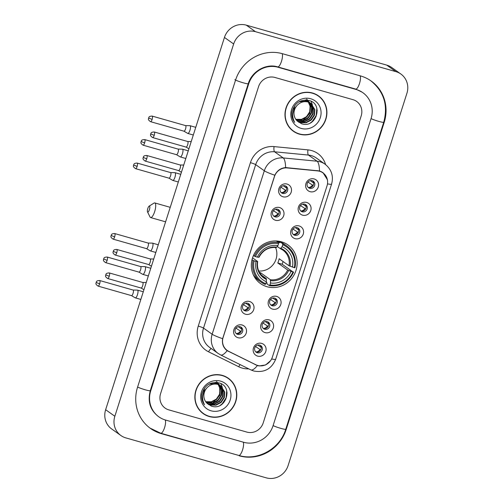 <?xml version="1.0" encoding="UTF-8"?>
<svg xmlns="http://www.w3.org/2000/svg" width="503" height="503" viewBox="0 0 503 503"><rect width="100%" height="100%" fill="white"/><g stroke="black" fill="none" stroke-linecap="round" stroke-linejoin="round"><path stroke-width="0.75" d="M281.403 241.792A23.71 22.497 125.4 0 0 253.921 254.524A23.71 22.497 125.4 0 0 260.497 283.585A23.71 22.497 125.4 0 0 267.062 286.735A23.71 22.497 125.4 0 0 294.551 274.003A23.71 22.497 125.4 0 0 287.974 244.942A23.71 22.497 125.4 0 0 281.403 241.792M275.512 220.27A6.709 6.369 -54.6 0 1 271.381 212.159A6.709 6.369 -54.6 0 1 279.567 207.55A6.709 6.369 -54.6 0 1 283.698 215.661A6.709 6.369 -54.6 0 1 275.512 220.27M277.606 209.279A4.024 3.823 125.4 0 0 274.053 216.372A4.024 3.823 125.4 0 0 279.838 214.75A4.024 3.823 125.4 0 0 277.606 209.279M245.521 314.23A6.709 6.369 -54.6 0 1 241.396 306.12A6.709 6.369 -54.6 0 1 249.582 301.511A6.709 6.369 -54.6 0 1 253.713 309.628A6.709 6.369 -54.6 0 1 245.521 314.23M247.621 303.24A4.024 3.823 125.4 0 0 244.068 310.338A4.024 3.823 125.4 0 0 249.853 308.71A4.024 3.823 125.4 0 0 247.621 303.24M238.026 337.72A6.709 6.369 -54.6 0 1 233.895 329.61A6.709 6.369 -54.6 0 1 242.088 325.001A6.709 6.369 -54.6 0 1 246.212 333.118A6.709 6.369 -54.6 0 1 238.026 337.72M240.12 326.73A4.024 3.823 125.4 0 0 236.573 333.829A4.024 3.823 125.4 0 0 242.352 332.2A4.024 3.823 125.4 0 0 240.12 326.73M283.007 196.78A6.709 6.369 -54.6 0 1 278.876 188.669A6.709 6.369 -54.6 0 1 287.068 184.06A6.709 6.369 -54.6 0 1 291.193 192.171A6.709 6.369 -54.6 0 1 283.007 196.78M285.1 185.789A4.024 3.823 125.4 0 0 281.554 192.882A4.024 3.823 125.4 0 0 287.332 191.259A4.024 3.823 125.4 0 0 285.1 185.789M302.58 215.165A6.709 6.369 -54.6 0 1 298.449 207.047A6.709 6.369 -54.6 0 1 306.635 202.439A6.709 6.369 -54.6 0 1 310.766 210.556A6.709 6.369 -54.6 0 1 302.58 215.165M304.673 204.168A4.024 3.823 125.4 0 0 301.127 211.266A4.024 3.823 125.4 0 0 306.905 209.638A4.024 3.823 125.4 0 0 304.673 204.168M295.079 238.655A6.709 6.369 -54.6 0 1 290.954 230.537A6.709 6.369 -54.6 0 1 299.14 225.929A6.709 6.369 -54.6 0 1 303.271 234.046A6.709 6.369 -54.6 0 1 295.079 238.655M297.179 227.658A4.024 3.823 125.4 0 0 293.626 234.756A4.024 3.823 125.4 0 0 299.411 233.128A4.024 3.823 125.4 0 0 297.179 227.658M272.588 309.125A6.709 6.369 -54.6 0 1 268.464 301.008A6.709 6.369 -54.6 0 1 276.65 296.405A6.709 6.369 -54.6 0 1 280.781 304.516A6.709 6.369 -54.6 0 1 272.588 309.125M274.688 298.128A4.024 3.823 125.4 0 0 271.136 305.227A4.024 3.823 125.4 0 0 276.92 303.598A4.024 3.823 125.4 0 0 274.688 298.128M265.094 332.615A6.709 6.369 -54.6 0 1 260.963 324.498A6.709 6.369 -54.6 0 1 269.155 319.895A6.709 6.369 -54.6 0 1 273.28 328.006A6.709 6.369 -54.6 0 1 265.094 332.615M267.194 321.618A4.024 3.823 125.4 0 0 263.641 328.717A4.024 3.823 125.4 0 0 269.426 327.088A4.024 3.823 125.4 0 0 267.194 321.618M257.599 356.105A6.709 6.369 -54.6 0 1 253.468 347.988A6.709 6.369 -54.6 0 1 261.661 343.386A6.709 6.369 -54.6 0 1 265.785 351.496A6.709 6.369 -54.6 0 1 257.599 356.105M259.693 345.108A4.024 3.823 125.4 0 0 256.146 352.207A4.024 3.823 125.4 0 0 261.925 350.578A4.024 3.823 125.4 0 0 259.693 345.108M310.074 191.674A6.709 6.369 -54.6 0 1 305.943 183.557A6.709 6.369 -54.6 0 1 314.136 178.949A6.709 6.369 -54.6 0 1 318.261 187.066A6.709 6.369 -54.6 0 1 310.074 191.674M312.174 180.678A4.024 3.823 125.4 0 0 308.622 187.776A4.024 3.823 125.4 0 0 314.406 186.148A4.024 3.823 125.4 0 0 312.174 180.678M278.102 209.462A4.024 3.823 -54.6 0 1 273.519 215.906M248.117 303.422A4.024 3.823 -54.6 0 1 243.534 309.873M240.623 326.912A4.024 3.823 -54.6 0 1 236.039 333.363M285.603 185.972A4.024 3.823 -54.6 0 1 281.02 192.416M305.176 204.35A4.024 3.823 -54.6 0 1 300.587 210.801M297.675 227.84A4.024 3.823 -54.6 0 1 293.092 234.291M275.185 298.31A4.024 3.823 -54.6 0 1 270.601 304.761M267.69 321.801A4.024 3.823 -54.6 0 1 263.107 328.252M260.196 345.291A4.024 3.823 -54.6 0 1 255.606 351.742M312.671 180.86A4.024 3.823 -54.6 0 1 308.088 187.311M317.613 170.882A12.078 11.462 -54.6 0 1 319.594 171.253A12.078 11.462 -54.6 0 1 322.939 172.856A12.078 11.462 -54.6 0 1 327.025 185.859L272.356 357.155A12.078 11.462 -54.6 0 1 255.744 364.732L228.676 351.32A12.078 11.462 -54.6 0 1 227.199 350.434A12.078 11.462 -54.6 0 1 223.112 337.438L274.443 176.603A12.078 11.462 -54.6 0 1 287.2 167.939L317.613 170.882L317.091 170.511M312.508 93.011A21.698 20.585 125.4 0 0 287.351 104.662A21.698 20.585 125.4 0 0 293.375 131.258A21.698 20.585 125.4 0 0 299.379 134.144A21.698 20.585 125.4 0 0 324.536 122.493A21.698 20.585 125.4 0 0 318.518 95.891A21.698 20.585 125.4 0 0 312.508 93.011M292.916 130.925A21.698 20.585 125.4 0 0 296.342 132.754M222.383 375.401A21.698 20.585 125.4 0 0 197.233 387.052A21.698 20.585 125.4 0 0 203.25 413.655A21.698 20.585 125.4 0 0 209.261 416.534A21.698 20.585 125.4 0 0 234.411 404.884A21.698 20.585 125.4 0 0 228.393 378.287A21.698 20.585 125.4 0 0 222.383 375.401M202.797 413.321A21.698 20.585 125.4 0 0 206.217 415.145M270.595 360.664L265.597 364.971L259.139 365.939L257.385 365.562L227.174 350.673C223.345 347.799 221.836 343.807 222.64 338.689L274.808 175.233C277.096 170.611 280.699 168.052 285.61 167.574L319.524 170.945L322.951 172.611L327.478 179.848M222.64 338.689A15.656 1.578 -162.3 0 1 212.147 334.225A17.894 16.976 -54.6 0 0 218.201 353.483L220.597 354.917A15.656 4.885 116.4 0 0 227.174 350.673L226.985 350.547M227.884 350.887L226.017 349.855M246.841 432.083A13.418 12.732 125.4 0 0 263.22 422.866L361.192 115.885A13.418 12.732 125.4 0 0 356.652 101.443A13.418 12.732 125.4 0 0 352.93 99.657L274.927 77.462A13.418 12.732 125.4 0 0 258.548 86.679L160.576 393.66A13.418 12.732 125.4 0 0 165.116 408.109A13.418 12.732 125.4 0 0 168.832 409.888L246.841 432.083A13.418 12.732 125.4 0 0 263.22 422.866L361.192 115.885A13.418 12.732 125.4 0 0 356.652 101.443A13.418 12.732 125.4 0 0 352.93 99.657L274.927 77.462A13.418 12.732 125.4 0 0 258.548 86.679L160.576 393.66A13.418 12.732 125.4 0 0 165.116 408.109A13.418 12.732 125.4 0 0 168.832 409.888L246.841 432.083M230.776 380.601A21.698 20.585 125.4 0 0 227.928 377.967M320.901 98.204A21.698 20.585 125.4 0 0 318.053 95.57M318.386 96.073A21.472 20.378 125.4 0 0 312.438 93.225A21.472 20.378 125.4 0 0 287.546 104.756A21.472 20.378 125.4 0 0 293.501 131.076A21.472 20.378 125.4 0 0 299.448 133.93A21.472 20.378 125.4 0 0 324.341 122.399A21.472 20.378 125.4 0 0 318.386 96.073L317.468 95.419A21.472 20.378 125.4 0 0 314.627 93.747M309.383 102.505L311.954 107.554L311.514 113.156L308.326 117.979L303.208 120.707L296.519 120.236M309.175 102.417L311.583 107.296L311.15 112.898L307.962 117.721L302.844 120.443L296.368 120.066M310.188 102.926L313.413 108.591L312.973 114.2L309.785 119.022L304.667 121.745L298.964 121.619L297.135 120.89M309.993 102.813L313.048 108.334L312.608 113.936L309.42 118.758L304.302 121.487L298.6 121.361L296.977 120.739M297.141 105.391A11.185 10.613 125.4 0 0 297.11 120.871L301.398 123.663C316.054 129.051 323.8 104.121 309.339 100.575C300.423 98.997 294.626 102.807 291.947 112.006C291.457 115.904 292.35 119.362 294.639 122.374C291.419 116.023 292.256 110.364 297.141 105.391C300.216 102.191 303.812 101.053 307.918 101.977L310.942 103.411L314.872 109.635L314.438 115.237L311.25 120.06L306.132 122.782L300.423 122.657L297.569 121.336M292.79 113.559L294.777 105.498M298.864 101.845L306.459 100.94L310.018 102.782M310.76 103.278L314.507 109.371L314.073 114.98L310.885 119.802L305.767 122.525L300.058 122.399L297.487 121.254M306.113 99.99L307.094 100.701M307.264 100.845L307.761 101.304M307.924 101.468L308.383 101.983M308.528 102.166L310.489 106.517L310.049 112.119L306.861 116.941L301.743 119.664L295.946 119.513M306.138 99.996L306.56 100.292M306.377 100.166L306.899 100.587M307.069 100.732L307.559 101.21M307.71 101.373L308.163 101.902M308.301 102.09L310.125 106.252L309.685 111.861L306.497 116.683L301.46 119.387L295.814 119.318M305.29 99.984L308.553 101.738M308.729 101.883L309.226 102.348M305.654 99.978L308.018 101.329M307.836 101.204L308.364 101.625M308.528 101.776L309.018 102.247M306.094 100.675L309.483 102.367M309.301 102.241L309.823 102.662M307.553 101.719L310.942 103.411M310.678 98.739A15.656 14.857 125.4 0 0 291.577 109.491A15.656 14.857 125.4 0 0 301.209 128.416A15.656 14.857 125.4 0 0 320.317 117.664A15.656 14.857 125.4 0 0 310.678 98.739M306.641 99.066L309.496 102.379M310.068 103.555L309.923 113.257L302.963 120.418M290.068 128.29A21.472 20.378 125.4 0 0 292.583 130.422L293.501 131.076M316.833 108.466L316.198 115.489L312.225 121.5L310.288 123.009M311.061 101.298L312.294 104.574M312.338 104.769L312.539 105.976M312.615 106.743L311.539 113.074M307.629 118.57L301.662 121.795M300.838 121.99L299.474 122.204M299.235 122.229L298.694 122.267M317.192 110.258L316.054 116.463L312.162 121.845M228.261 378.47A21.472 20.378 125.4 0 0 222.32 375.615A21.472 20.378 125.4 0 0 197.421 387.147A21.472 20.378 125.4 0 0 203.382 413.472A21.472 20.378 125.4 0 0 209.323 416.321A21.472 20.378 125.4 0 0 234.222 404.789A21.472 20.378 125.4 0 0 228.261 378.47L227.343 377.816A21.472 20.378 125.4 0 0 224.501 376.137M219.258 384.902L221.829 389.944L221.389 395.553L218.201 400.375L213.083 403.098L206.393 402.633M219.05 384.808L221.465 389.687L221.024 395.289L217.837 400.111L212.719 402.84L206.249 402.457M220.069 385.317L223.288 390.988L222.854 396.59L219.666 401.413L214.548 404.135L208.839 404.01L207.01 403.287M219.868 385.204L222.923 390.724L222.489 396.333L219.295 401.155L214.184 403.878L208.475 403.752L206.852 403.129M207.016 387.782A11.185 10.613 125.4 0 0 206.991 403.261L211.279 406.053C225.929 411.441 233.675 386.511 219.214 382.965C210.298 381.393 204.501 385.197 201.822 394.396C201.332 398.294 202.231 401.752 204.514 404.764C201.294 398.42 202.131 392.755 207.016 387.782C210.097 384.581 213.687 383.443 217.799 384.367L220.823 385.801L224.753 392.026L224.313 397.628L221.125 402.45L216.007 405.179L210.298 405.047L207.443 403.727M202.671 395.949L204.658 387.895M208.739 384.235L216.334 383.33L219.893 385.172M220.635 385.675L224.388 391.762L223.948 397.37L220.76 402.193L215.642 404.915L209.933 404.789L207.362 403.645M215.988 382.387L216.969 383.091M217.145 383.236L217.642 383.701M217.799 383.858L218.258 384.374M218.403 384.556L220.364 388.907L219.93 394.509L216.743 399.332L211.625 402.06L205.828 401.903M216.02 382.387L216.435 382.682M216.252 382.557L216.774 382.978M216.944 383.129L217.434 383.6M217.592 383.77L218.038 384.298M218.183 384.481L220 388.649L219.566 394.251L216.378 399.074L211.335 401.778L205.689 401.715M215.165 382.374L218.434 384.135M218.604 384.279L219.101 384.738M215.529 382.374L217.9 383.72M217.711 383.594L218.239 384.015M218.409 384.166L218.893 384.638M215.969 383.072L219.358 384.764L216.516 381.456M219.176 384.632L219.698 385.059M217.434 384.11L220.823 385.801M220.559 381.129A15.656 14.857 125.4 0 0 201.451 391.881A15.656 14.857 125.4 0 0 211.084 410.806A15.656 14.857 125.4 0 0 230.192 400.055A15.656 14.857 125.4 0 0 220.559 381.129M219.509 385.015L220 395.151L212.838 402.809M199.949 410.687A21.472 20.378 125.4 0 0 202.458 412.818L203.382 413.472M226.715 390.856L226.073 397.879L222.1 403.89L220.163 405.399M220.943 383.688L222.175 386.97M222.219 387.159L222.42 388.366M222.489 389.133L221.421 395.471M217.503 400.96L211.537 404.192M210.719 404.387L209.349 404.601M209.11 404.619L208.569 404.664M227.073 392.654L225.929 398.854L222.037 404.242M147.794 208.512A3.131 0.937 -74.1 0 0 147.498 211.864A3.131 0.937 -74.1 0 0 149.404 209.657A3.131 0.937 -74.1 0 0 149.127 206.142A3.131 0.937 -74.1 0 0 147.794 208.512M149.127 206.142L153.993 203.111A7.608 2.276 105.9 0 1 154.786 202.935A7.608 2.276 105.9 0 1 154.66 211.644A7.608 2.276 105.9 0 1 150.623 217.566A7.608 2.276 105.9 0 1 150.039 217L147.498 211.864M254.122 260.856L253.066 260.453A22.189 21.057 125.4 0 0 261.145 282.183A22.189 21.057 125.4 0 0 265.27 284.44L265.773 283.749A21.296 20.208 125.4 0 1 254.122 260.856L256.021 261.397A19.233 18.253 125.4 0 0 266.401 281.787L266.288 278.561L261.497 275.154M252.544 257.863L257.574 261.441L256.021 261.397M277.367 241.044L279.8 242.773L280.272 242.012L282.736 243.76L282.692 244.779A21.296 20.208 125.4 0 1 294.343 267.671L294.94 267.747A22.189 21.057 125.4 0 0 286.861 246.017A22.189 21.057 125.4 0 0 282.736 243.76M294.343 267.671L289.03 265.766L279.146 258.737A16.555 15.706 -54.6 0 1 277.788 262.975L282.133 264.213A21.252 20.164 125.4 0 0 283.095 261.541M282.133 264.213L292.991 271.916A21.296 20.208 125.4 0 1 269.878 284.918L269.375 285.61A22.189 21.057 125.4 0 0 293.589 271.985M269.375 285.61L266.917 283.855L267.018 282.831L266.244 282.284M253.21 274.575A22.189 21.057 125.4 0 0 258.687 280.435L261.145 282.183M253.066 260.453L252.016 259.705M253.443 255.524L255.474 256.612A21.296 20.208 125.4 0 1 278.587 243.609L278.631 242.591A22.189 21.057 125.4 0 0 254.417 256.216M278.631 242.591L276.354 240.975M269.878 284.918L270.507 282.956A19.233 18.253 125.4 0 0 291.092 271.375L292.991 271.916M266.401 281.787L265.773 283.749M278.587 243.609L277.958 245.571A19.233 18.253 125.4 0 0 257.373 257.152L255.474 256.612M291.092 271.375L287.678 270.004L277.788 262.975M259.535 272.538A16.555 15.706 125.4 0 0 260.51 272.701L270.394 279.731L270.507 282.956M259.007 257.297C262.887 250.167 268.652 246.904 276.304 247.514L277.958 245.571M257.373 257.152L258.932 257.203M257.574 261.441L257.379 261.56A17.209 16.329 125.4 0 0 266.496 279.479M286.861 246.017L284.396 244.263A22.189 21.057 125.4 0 0 280.272 242.012M292.444 267.131A19.233 18.253 125.4 0 0 282.064 246.74L282.692 244.779M282.064 246.74L280.316 248.645L277.291 246.489M289.03 265.766A16.555 15.706 125.4 0 0 282.893 250.11L280.316 248.645M258.743 270.985A16.555 15.706 125.4 0 0 273.682 263.874A16.555 15.706 125.4 0 0 275.493 247.419M260.221 273.594L260.51 272.701M310.313 180.627L313.174 182.658A4.923 4.672 125.4 0 0 313.042 181.325M313.162 185.5L307.981 182.092M308.647 187.506A4.923 4.672 125.4 0 0 312.363 185.198M187.682 133.383A4.024 1.207 -74.1 0 0 187.713 133.402A4.024 1.207 -74.1 0 0 187.801 133.44A4.024 1.207 -74.1 0 0 189.939 130.302A4.024 1.207 -74.1 0 0 190.121 125.75A4.024 1.207 -74.1 0 0 190.002 125.693A4.024 1.207 -74.1 0 0 189.908 125.681L185.557 125.593M183.935 131.17A2.905 0.868 -74.1 0 0 183.997 131.195A2.905 0.868 -74.1 0 0 185.544 128.931A2.905 0.868 -74.1 0 0 185.676 125.643A2.905 0.868 -74.1 0 0 185.588 125.605A2.905 0.868 -74.1 0 0 185.525 125.593M313.174 182.658L313.639 182.834M302.819 204.117L305.673 206.148A4.923 4.672 125.4 0 0 305.547 204.815M305.667 208.99L300.486 205.582M301.152 210.996A4.923 4.672 125.4 0 0 304.862 208.695M180.187 156.873A4.024 1.207 -74.1 0 0 180.212 156.892A4.024 1.207 -74.1 0 0 180.3 156.93A4.024 1.207 -74.1 0 0 182.438 153.792A4.024 1.207 -74.1 0 0 182.62 149.24A4.024 1.207 -74.1 0 0 182.507 149.184A4.024 1.207 -74.1 0 0 182.413 149.171L178.062 149.083M176.44 154.66A2.905 0.868 -74.1 0 0 176.503 154.685A2.905 0.868 -74.1 0 0 178.043 152.422A2.905 0.868 -74.1 0 0 178.175 149.133A2.905 0.868 -74.1 0 0 178.093 149.095A2.905 0.868 -74.1 0 0 178.024 149.083M305.673 206.148L306.145 206.324M295.324 227.608L298.178 229.638A4.923 4.672 125.4 0 0 298.053 228.305M298.166 232.48L292.991 229.072M293.651 234.486A4.923 4.672 125.4 0 0 297.367 232.185M172.686 180.363A4.024 1.207 -74.1 0 0 172.718 180.382A4.024 1.207 -74.1 0 0 172.806 180.42A4.024 1.207 -74.1 0 0 174.943 177.282A4.024 1.207 -74.1 0 0 175.126 172.73A4.024 1.207 -74.1 0 0 175.006 172.674A4.024 1.207 -74.1 0 0 174.912 172.661L170.567 172.573M168.945 178.15A2.905 0.868 -74.1 0 0 169.008 178.175A2.905 0.868 -74.1 0 0 170.548 175.912A2.905 0.868 -74.1 0 0 170.68 172.623A2.905 0.868 -74.1 0 0 170.599 172.586A2.905 0.868 -74.1 0 0 170.53 172.573M298.178 229.638L298.65 229.814M272.833 298.078L275.688 300.109A4.923 4.672 125.4 0 0 275.562 298.776M275.675 302.951L270.501 299.543M271.161 304.963A4.923 4.672 125.4 0 0 274.877 302.655M150.202 250.834A4.024 1.207 -74.1 0 0 150.227 250.852A4.024 1.207 -74.1 0 0 150.315 250.89A4.024 1.207 -74.1 0 0 152.453 247.753A4.024 1.207 -74.1 0 0 152.635 243.201A4.024 1.207 -74.1 0 0 152.516 243.144A4.024 1.207 -74.1 0 0 152.422 243.131L148.077 243.043M146.455 248.62A2.905 0.868 -74.1 0 0 146.518 248.645A2.905 0.868 -74.1 0 0 148.058 246.382A2.905 0.868 -74.1 0 0 148.19 243.094A2.905 0.868 -74.1 0 0 148.108 243.056A2.905 0.868 -74.1 0 0 148.039 243.043M275.688 300.109L276.16 300.285M265.333 321.568L268.193 323.599A4.923 4.672 125.4 0 0 268.061 322.266M268.181 326.441L263.006 323.033M263.666 328.453A4.923 4.672 125.4 0 0 267.382 326.145M142.701 274.324A4.024 1.207 -74.1 0 0 142.733 274.342A4.024 1.207 -74.1 0 0 142.821 274.38A4.024 1.207 -74.1 0 0 144.958 271.249A4.024 1.207 -74.1 0 0 145.141 266.691A4.024 1.207 -74.1 0 0 145.021 266.634A4.024 1.207 -74.1 0 0 144.927 266.621L140.576 266.533M138.954 272.11A2.905 0.868 -74.1 0 0 139.017 272.136A2.905 0.868 -74.1 0 0 140.563 269.872A2.905 0.868 -74.1 0 0 140.695 266.584A2.905 0.868 -74.1 0 0 140.607 266.546A2.905 0.868 -74.1 0 0 140.544 266.533M268.193 323.599L268.659 323.775M257.838 345.058L260.699 347.089A4.923 4.672 125.4 0 0 260.567 345.756M260.686 349.931L255.505 346.523M256.172 351.943A4.923 4.672 125.4 0 0 259.881 349.635M135.206 297.814A4.024 1.207 -74.1 0 0 135.232 297.833A4.024 1.207 -74.1 0 0 135.32 297.87A4.024 1.207 -74.1 0 0 137.457 294.739A4.024 1.207 -74.1 0 0 137.64 290.181A4.024 1.207 -74.1 0 0 137.526 290.13A4.024 1.207 -74.1 0 0 137.432 290.112L133.081 290.024M131.459 295.601A2.905 0.868 -74.1 0 0 131.522 295.626A2.905 0.868 -74.1 0 0 133.069 293.362A2.905 0.868 -74.1 0 0 133.194 290.074A2.905 0.868 -74.1 0 0 133.113 290.036A2.905 0.868 -74.1 0 0 133.043 290.024M260.699 347.089L261.164 347.265M283.246 185.733L286.106 187.77A4.923 4.672 125.4 0 0 285.974 186.437M286.094 190.612L280.913 187.198M281.579 192.618A4.923 4.672 125.4 0 0 285.289 190.31M186.035 147.071A2.905 0.868 -74.1 0 0 186.097 147.096A2.905 0.868 -74.1 0 0 187.638 144.833A2.905 0.868 -74.1 0 0 187.77 141.544A2.905 0.868 -74.1 0 0 187.688 141.506A2.905 0.868 -74.1 0 0 187.619 141.494M286.106 187.77L286.572 187.946M275.751 209.223L278.605 211.26A4.923 4.672 125.4 0 0 278.48 209.927M278.593 214.102L273.418 210.688M274.085 216.108A4.923 4.672 125.4 0 0 277.794 213.8M178.54 170.561A2.905 0.868 -74.1 0 0 178.603 170.586A2.905 0.868 -74.1 0 0 180.143 168.323A2.905 0.868 -74.1 0 0 180.275 165.034A2.905 0.868 -74.1 0 0 180.193 164.997A2.905 0.868 -74.1 0 0 180.124 164.984M278.605 211.26L279.077 211.436M245.76 303.19L248.62 305.22A4.923 4.672 125.4 0 0 248.495 303.887M248.608 308.062L243.433 304.648M244.093 310.068A4.923 4.672 125.4 0 0 247.809 307.761M148.548 264.521A2.905 0.868 -74.1 0 0 148.611 264.547A2.905 0.868 -74.1 0 0 150.158 262.283A2.905 0.868 -74.1 0 0 150.29 258.995A2.905 0.868 -74.1 0 0 150.202 258.957A2.905 0.868 -74.1 0 0 150.139 258.944M248.62 305.22L249.086 305.396M238.265 326.68L241.126 328.71A4.923 4.672 125.4 0 0 240.994 327.378M241.113 331.552L235.932 328.138M236.599 333.558A4.923 4.672 125.4 0 0 240.315 331.251M141.054 288.012A2.905 0.868 -74.1 0 0 141.117 288.037A2.905 0.868 -74.1 0 0 142.663 285.773A2.905 0.868 -74.1 0 0 142.789 282.485A2.905 0.868 -74.1 0 0 142.707 282.447A2.905 0.868 -74.1 0 0 142.638 282.435M241.126 328.71L241.591 328.887M165.588 420.062L243.597 442.256A24.157 22.924 125.4 0 0 273.072 425.67L371.044 118.683A24.157 22.924 125.4 0 0 362.87 92.69A24.157 22.924 125.4 0 0 356.181 89.484L278.172 67.289A24.157 22.924 125.4 0 0 248.696 83.875L150.724 390.862A24.157 22.924 125.4 0 0 158.898 416.855A24.157 22.924 125.4 0 0 165.588 420.062M266.276 477.85A17.894 16.976 125.4 0 0 288.106 465.564L406.921 93.281A17.894 16.976 125.4 0 0 400.866 74.023A17.894 16.976 125.4 0 0 395.911 71.646L255.493 31.695A17.894 16.976 125.4 0 0 233.656 43.981L114.847 416.264A17.894 16.976 125.4 0 0 120.902 435.523A17.894 16.976 125.4 0 0 125.857 437.899L266.276 477.85M400.866 74.023L391.655 67.477A17.894 16.976 125.4 0 0 386.7 65.101L246.288 25.15A17.894 16.976 125.4 0 0 224.451 37.436L105.643 409.719A17.894 16.976 125.4 0 0 111.697 428.977L120.902 435.523M239.265 455.825A38.473 36.505 125.4 0 0 286.213 429.411L384.185 122.424A38.473 36.505 125.4 0 0 371.164 81.021A38.473 36.505 125.4 0 0 360.513 75.915L282.504 53.72A38.473 36.505 125.4 0 0 235.555 80.134L137.583 387.121A38.473 36.505 125.4 0 0 150.598 428.525A38.473 36.505 125.4 0 0 161.256 433.63L238.674 455.404M287.2 167.939L286.691 167.574M248.746 368.862A22.365 21.227 -54.6 0 1 242.188 368.089A22.365 21.227 -54.6 0 1 238.724 366.75L208.563 351.811A22.365 21.227 -54.6 0 1 198.257 326.101L250.425 162.651A22.365 21.227 -54.6 0 1 274.053 146.599L307.937 149.875A22.365 21.227 -54.6 0 1 325.592 164.588M198.257 326.101A4.47 0.453 17.7 0 1 203.514 328.088L212.147 334.225L264.314 170.775A17.894 16.976 -54.6 0 1 283.214 157.929L317.097 161.212A17.894 16.976 -54.6 0 1 320.034 161.765A17.894 16.976 -54.6 0 1 324.988 164.141L316.356 158.005A17.894 16.976 125.4 0 0 311.401 155.628A17.894 16.976 125.4 0 0 308.471 155.075L274.581 151.793A17.894 16.976 125.4 0 0 255.681 164.638L203.514 328.088A17.894 16.976 125.4 0 0 209.569 347.347L218.201 353.483M319.499 170.938A15.656 4.338 95.5 0 0 317.097 161.212L308.471 155.075A4.47 1.239 -84.5 0 1 307.937 149.875M271.614 358.979A15.656 1.578 17.7 0 0 275.701 359.186L331.59 184.067A15.656 1.578 -162.3 0 1 327.484 183.859M250.425 162.651A4.47 0.453 17.7 0 1 255.681 164.638L264.314 170.775A15.656 1.578 17.7 0 0 274.808 175.233M274.053 146.599A4.47 1.239 -84.5 0 0 274.581 151.793L283.214 157.929A15.656 4.338 95.5 0 1 285.61 167.574M257.385 365.562A15.656 4.885 116.4 0 1 250.758 369.856L220.597 354.917M211.323 348.592A4.47 1.396 -63.6 0 0 208.563 351.811M240.132 364.593A4.47 1.396 -63.6 0 0 238.724 366.75M228.444 351.415L227.274 350.585M255.511 364.826L254.537 364.134M257.655 261.535C256.744 268.112 258.762 273.299 263.717 277.096A16.555 15.706 125.4 0 0 266.288 278.561M270.601 280.649A17.209 16.329 125.4 0 0 288.691 270.469M276.82 247.136A17.209 16.329 125.4 0 0 258.731 257.316M270.394 279.731A16.555 15.706 125.4 0 0 287.678 270.004M290.049 266.225A17.209 16.329 125.4 0 0 280.925 248.306M282.893 250.11A16.555 15.706 125.4 0 0 280.391 248.677M152.12 119.425A2.905 0.868 -74.1 0 0 152.17 116.092C147.964 116.256 149.177 117.784 148.605 118.004L152.12 119.425A2.905 0.868 -74.1 0 1 150.579 121.688L183.997 131.195M144.625 142.915A2.905 0.868 -74.1 0 0 144.675 139.583C140.463 139.746 141.683 141.274 141.11 141.5L144.625 142.915A2.905 0.868 -74.1 0 1 143.085 145.178L176.503 154.685M137.13 166.405A2.905 0.868 -74.1 0 0 137.174 163.073C132.968 163.236 134.182 164.764 133.609 164.99L137.13 166.405A2.905 0.868 -74.1 0 1 135.584 168.668L169.008 178.175M114.64 236.875A2.905 0.868 -74.1 0 0 114.684 233.543C110.478 233.706 111.691 235.234 111.119 235.461L114.64 236.875A2.905 0.868 -74.1 0 1 113.093 239.139L146.518 248.645M107.139 260.365A2.905 0.868 -74.1 0 0 107.189 257.033C102.983 257.196 104.196 258.724 103.624 258.951L107.139 260.365A2.905 0.868 -74.1 0 1 105.599 262.629L139.017 272.136M99.644 283.855A2.905 0.868 -74.1 0 0 99.695 280.523C95.482 280.687 96.702 282.214 96.13 282.441L99.644 283.855A2.905 0.868 -74.1 0 1 98.104 286.119L131.522 295.626M154.22 135.326A2.905 0.868 -74.1 0 0 154.27 131.993C150.057 132.157 151.277 133.685 150.705 133.911L154.22 135.326A2.905 0.868 -74.1 0 1 152.679 137.589L186.097 147.096M146.725 158.816A2.905 0.868 -74.1 0 0 146.769 155.484C142.563 155.647 143.776 157.175 143.204 157.401L146.725 158.816A2.905 0.868 -74.1 0 1 145.178 161.079L178.603 170.586M116.734 252.776A2.905 0.868 -74.1 0 0 116.784 249.45C112.578 249.607 113.791 251.135 113.219 251.362L116.734 252.776A2.905 0.868 -74.1 0 1 115.193 255.04L148.611 264.547M109.239 276.266A2.905 0.868 -74.1 0 0 109.289 272.94C105.077 273.098 106.296 274.625 105.724 274.852L109.239 276.266A2.905 0.868 -74.1 0 1 107.699 278.53L141.117 288.037M370.472 80.53C383.846 91.238 388.266 105.14 383.739 122.242L285.773 429.222A7.155 0.723 -162.3 0 1 280.661 428.323A7.155 0.723 -162.3 0 1 273.098 425.588M285.773 429.222C280.064 448.739 257.674 461.333 238.78 455.435A7.155 2.144 -74.1 0 0 242.578 449.864A7.155 2.144 -74.1 0 0 243.219 442.156M238.78 455.435L160.771 433.24A7.155 2.144 -74.1 0 0 164.569 427.669A7.155 2.144 -74.1 0 0 165.21 419.955M137.608 387.04A7.155 0.723 17.7 0 0 145.172 389.775A7.155 0.723 17.7 0 0 150.284 390.674L248.256 83.693C251.896 71.168 266.307 63.233 277.687 66.893L355.696 89.088L362.179 92.2M234.863 79.644A7.155 0.723 17.7 0 0 242.257 82.523A7.155 0.723 17.7 0 0 248.256 83.693M282.133 53.614A7.155 2.144 105.9 0 1 281.485 61.322A7.155 2.144 105.9 0 1 277.687 66.893M360.135 75.808A7.155 2.144 105.9 0 1 359.494 83.517A7.155 2.144 105.9 0 1 355.696 89.088M383.739 122.242A7.155 0.723 -162.3 0 1 378.633 121.336A7.155 0.723 -162.3 0 1 371.069 118.607M105.643 409.719L114.847 416.264M224.451 37.436L233.656 43.981M246.288 25.15L255.493 31.695M386.7 65.101L395.911 71.646M285.805 429.122L286.213 429.411M160.664 433.209L161.256 433.63M383.776 122.135L384.185 122.424M150.315 390.573L150.724 390.862M248.287 83.586L248.696 83.875M277.581 66.868L278.172 67.289M355.59 89.062L356.181 89.484M227.199 350.434L225.419 349.17M322.939 172.856L321.046 171.51M250.758 369.856L253.776 371.019C264.27 372.937 271.582 368.995 275.701 359.186M331.59 184.067C333.715 176.012 331.515 169.373 324.988 164.141M165.606 221.829L150.623 217.566M278.411 241.163L280.045 242.32M253.789 275.801L254.285 276.153M170.228 207.33L154.786 202.935M193.309 135.011L187.801 133.44M183.966 131.189L187.713 133.402M195.761 127.334L190.002 125.693M152.17 116.092L185.588 125.605M150.579 121.688C147.039 119.255 148.919 118.651 148.605 118.004M185.814 158.502L180.3 156.93M176.471 154.679L180.212 156.892M188.267 150.825L182.507 149.184M144.675 139.583L178.093 149.095M143.085 145.178C139.545 142.745 141.425 142.142 141.11 141.5M178.32 181.992L172.806 180.42M168.97 178.169L172.718 180.382M180.766 174.315L175.006 172.674M137.174 163.073L170.599 172.586M135.584 168.668C132.044 166.235 133.924 165.632 133.609 164.99M155.829 252.462L150.315 250.89M146.48 248.639L150.227 250.852M158.275 244.785L152.516 243.144M114.684 233.543L148.108 243.056M113.093 239.139C109.553 236.706 111.433 236.102 111.119 235.461M148.335 275.952L142.821 274.38M138.985 272.129L142.733 274.342M150.781 268.275L145.021 266.634M107.189 257.033L140.607 266.546M105.599 262.629C102.059 260.196 103.939 259.592 103.624 258.951M140.834 299.442L135.32 297.87M131.49 295.619L135.232 297.833M143.286 291.765L137.526 290.13M99.695 280.523L133.113 290.036M98.104 286.119C94.564 283.686 96.444 283.082 96.13 282.441M186.066 147.09L188.921 148.775M187.657 141.494L191.222 141.569M154.27 131.993L187.688 141.506M152.679 137.589C149.139 135.156 151.019 134.553 150.705 133.911M178.565 170.58L181.42 172.265M180.162 164.984L183.721 165.059M146.769 155.484L180.193 164.997M145.178 161.079C141.639 158.646 143.518 158.043 143.204 157.401M148.58 264.54L151.434 266.225M150.171 258.944L153.736 259.02M116.784 249.45L150.202 258.957M115.193 255.04C111.653 252.607 113.533 252.003 113.219 251.362M141.085 288.03L143.94 289.715M142.676 282.435L146.241 282.51M109.289 272.94L142.707 282.447M107.699 278.53C104.159 276.097 106.039 275.493 105.724 274.852M149.913 428.034L160.771 433.24M158.206 416.365C150.146 410.027 147.505 401.463 150.284 390.674"/></g></svg>
